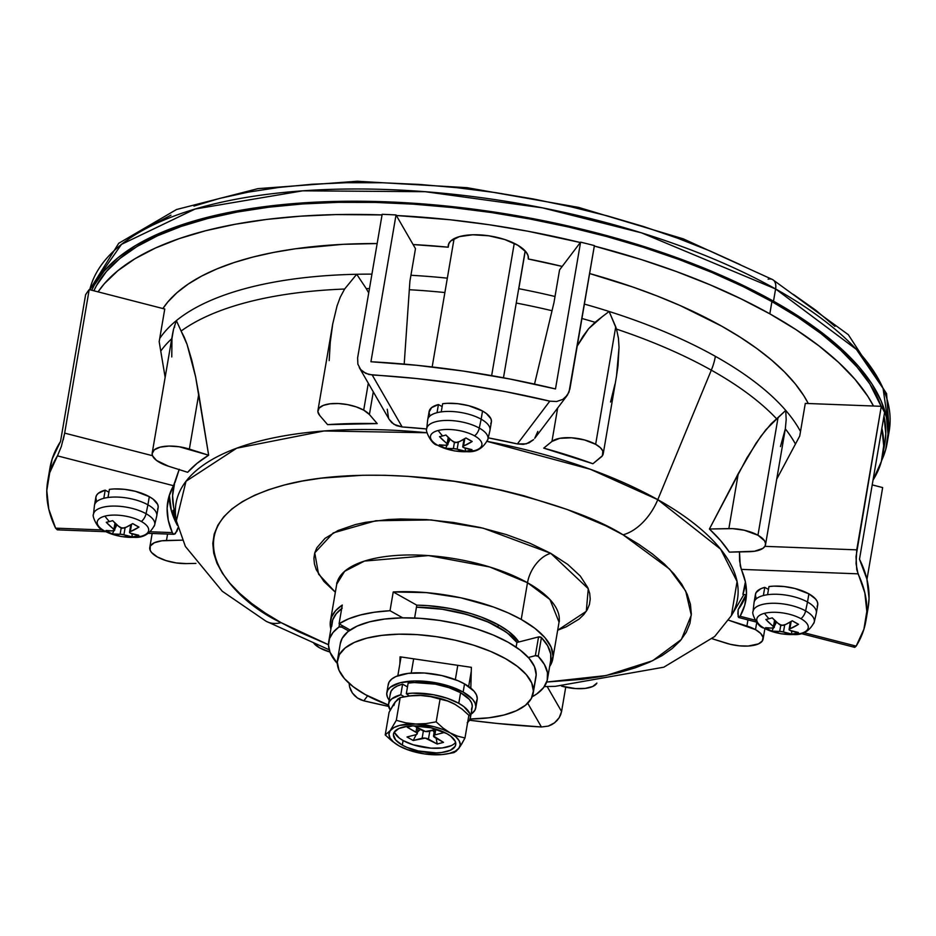 <?xml version="1.0" encoding="UTF-8"?>
<svg xmlns="http://www.w3.org/2000/svg" width="936" height="936" viewBox="0 0 936 936"><rect width="100%" height="100%" fill="white"/><g stroke="black" fill="none" stroke-linecap="round" stroke-linejoin="round"><path stroke-width="1.4" d="M281.116 622.651C225.272 596.981 160.407 518.72 284.649 484.93C342.026 469.638 426.196 473.897 488.381 487.305C551.327 502.07 596.209 517.9 623.025 534.795A45.115 27.518 -60.7 0 0 657.786 499.66L590.312 469.264L487.211 441.406A284.801 113.56 9.7 0 1 657.786 499.66L711.313 370.165A331.321 132.116 9.7 0 1 776.623 418.813L785.737 410.413A333.813 133.111 -170.3 0 0 715.373 356.335A45.115 27.518 119.3 0 1 711.313 370.165A331.321 132.116 -170.3 0 0 616.508 329.109L615.736 326.816L595.647 444.319A27.062 10.787 9.7 0 1 603.229 453.796A27.062 10.787 9.7 0 1 601.146 457.037L592.921 463.741A286.802 114.367 -170.3 0 0 543.722 448.133L551.947 441.429L543.722 448.133L592.921 463.741L602.421 455.703L602.831 450.976L600.257 447.572L595.647 444.319L615.736 326.816L609.125 311.477A333.813 133.111 9.7 0 1 715.373 356.335A333.813 133.111 9.7 0 1 785.737 410.413L778.027 417.737L757.949 535.24A27.062 10.787 9.7 0 1 765.519 544.717A27.062 10.787 9.7 0 1 748.812 551.713L729.355 552.123A286.802 114.367 -170.3 0 0 709.406 529.004L746.846 458.008L760.828 436.351L771.147 423.751L776.623 418.813A331.321 132.116 -170.3 0 0 711.313 370.165L657.786 499.66A284.801 113.56 9.7 0 1 731.367 615.666L737.077 581.502L720.65 549.198L657.786 499.66A45.115 27.518 119.3 0 1 623.025 534.795L638.609 544.19L652.404 553.936L664.256 563.905L674.084 574.025L681.759 584.193L687.223 594.301L690.429 604.258L691.33 613.981L689.937 623.353L686.252 632.303L680.308 640.727L672.165 648.554L661.904 655.715L649.619 662.138L635.439 667.754L619.48 672.504L601.918 676.365L582.917 679.279L546.706 682.04L606.037 675.57L652.72 660.687L681.373 639.463L691.283 615.198L685.702 591.037L669.544 569.076L623.025 534.795L605.791 525.81L567.064 509.453L523.914 495.764L501.205 490.09L454.568 481.338L407.85 476.33L385.012 475.289L362.817 475.254L321.224 478.156L302.211 481.069L284.649 484.93L268.702 489.68L254.522 495.296L242.237 501.719L231.976 508.88L223.833 516.707L217.889 525.143L214.204 534.082L212.8 543.465L213.712 553.176L216.918 563.133L222.382 573.241L230.057 583.409L239.873 593.529L251.737 603.509L265.531 613.244L281.116 622.651A45.115 27.518 119.3 0 1 265.964 621.188A45.115 27.518 -60.7 0 0 281.116 622.651L298.35 631.625L328.489 644.74L281.116 622.651M426.886 432.748L324.055 430.969L236.714 448.192L186.018 481.268L176.354 520.79A284.801 113.56 9.7 0 1 426.886 432.748M755.516 629.647A27.062 10.787 9.7 0 1 763.097 639.112A27.062 10.787 9.7 0 1 725.927 643.102L712.273 638.773L730.279 644.307L739.405 645.84L748.192 646.051L758.488 643.874L762.278 641.02L763.051 637.416L760.711 633.461L755.516 629.647L756.744 622.463L755.516 629.647A27.062 10.787 9.7 0 0 746.905 626.008L728.512 620.17L755.516 629.647M369.416 414.531L373.288 391.856L369.416 414.531L377.231 423.599A286.802 114.367 -170.3 0 0 327.612 424.64L319.784 415.572L327.612 424.64L377.231 423.599L369.416 414.531A27.062 10.787 9.7 0 0 363.706 410.143L368.304 383.222L363.706 410.143L369.416 414.531M618.427 338.188L616.508 329.109L618.427 338.188L619.035 347.396L618.427 338.188M603.229 453.796L616.52 376.038L619.035 347.396L617.994 365.871L616.426 376.576M786.182 419.726L785.737 410.413A333.813 133.111 9.7 0 1 800.502 431.473A333.813 133.111 -170.3 0 0 785.737 410.413L786.182 419.726L785.316 428.887L786.182 419.726M503.474 377.781L525.154 250.918L503.474 377.781M514.262 243.337L491.646 375.64L514.262 243.337M559.447 620.966L559.049 622.183L549.958 599.531L527.495 582.73A27.062 16.509 119.3 0 1 550.777 553.351L588.264 588.709L586.299 611.302L557.68 630.22L566.14 626.886L579.15 619.047L583.853 614.519L587.293 609.652L589.423 604.492L590.218 599.075L589.703 593.471L587.855 587.714L580.261 576.014L567.742 564.408L550.777 553.351A27.062 16.509 -60.7 0 0 527.495 582.73A112.776 44.975 -170.3 0 0 409.325 554.966A112.776 44.975 -170.3 0 0 336.726 584.181L336.749 582.894M390.019 610.717L393.225 591.962A112.776 44.975 9.7 0 1 521.223 619.433L527.495 582.73L521.223 619.433L534.901 628.337L544.998 637.697L551.117 647.139L553.024 656.3L549.643 666.479A112.776 44.975 9.7 0 0 552.778 658.885A112.776 44.975 9.7 0 0 521.223 619.433L508.178 612.904L493.518 607.031L460.828 597.8L426.289 592.605L393.225 591.962L416.801 605.171L393.225 591.962L390.019 610.717L374.388 612.226L360.454 614.964L348.578 618.86L339.078 623.809A112.776 44.975 9.7 0 1 390.019 610.717L402.761 617.854L390.019 610.717M330.455 620.884A112.776 44.975 9.7 0 0 330.876 629.086L330.197 623.797L331.59 616.941L335.661 610.646L342.284 605.054L339.078 623.809L350.134 630.01L339.078 623.809L342.284 605.054A112.776 44.975 9.7 0 0 330.455 620.884L336.726 584.181L344.635 571.311L364.455 561.073L428.536 555.586L489.68 566.97L527.495 582.73A112.776 44.975 -170.3 0 1 559.049 622.183L552.778 658.885M498.935 625.154A81.198 32.374 9.7 0 1 518.801 641.991L508.774 631.578L498.935 625.154L481.361 617.105L471.334 613.7L449.783 608.447L427.6 605.615L416.801 605.171A81.198 32.374 9.7 0 1 498.935 625.154M174.739 327.038L174.4 326.173M89.751 289.727L121.481 244.366L195.133 209.02L302.691 190.827L425.131 191.693L542.342 207.827L641.558 232.877L775.593 288.955A13.537 8.26 -60.7 0 0 772.738 279.653A13.537 8.26 119.3 0 1 775.593 288.955A405.99 161.893 -170.3 0 0 355.481 188.978A405.99 161.893 -170.3 0 0 89.751 289.727L118.72 243.29L176.518 209.524L257.926 188.639L357.26 181.245L467.029 187.68L578.635 207.406L683.245 238.844L772.656 279.607L848.308 334.678L886.591 393.67L889.2 431.005A405.99 161.893 -170.3 0 0 775.593 288.955L773.499 301.193L775.593 288.955L856.452 349.456L883.081 388.417L889.2 431.005L887.866 437.065A405.99 161.893 -170.3 0 0 889.2 431.005L887.106 443.231A405.99 161.893 9.7 0 1 881.642 460.465L885.678 449.654L888.018 433.941L886.497 417.655L881.127 400.959L871.966 384.006L859.084 366.97L842.634 350.005L822.744 333.274L799.636 316.953L773.499 301.193A405.99 161.893 9.7 0 1 887.106 443.231M91.716 290.242A405.99 161.893 9.7 0 1 367.813 201.322A405.99 161.893 9.7 0 1 773.499 301.193L744.611 286.135L713.244 271.931L679.7 258.722L644.284 246.624L607.37 235.767L569.287 226.255L530.408 218.158L491.119 211.583L451.784 206.575L412.788 203.194L374.505 201.451L337.299 201.392L301.544 202.995L267.567 206.259L235.708 211.138L206.271 217.608L179.525 225.576L155.75 234.994L135.158 245.747L117.959 257.751L104.317 270.878L94.349 285.012L91.716 290.242M173.616 507.031L172.598 495.729L174.494 483.736A289.938 115.619 -170.3 0 0 173.581 506.867L176.354 520.79L185.375 546.425L222.265 591.248L266.035 621.223L329.215 649.806M171.744 338.703A331.321 132.116 -170.3 0 0 160.758 351.105A331.321 132.116 9.7 0 1 171.627 338.82M171.768 356.944L171.967 338.504L173.499 329.437L172.575 333.895L152.194 453.071A27.062 10.787 9.7 0 1 189.364 449.093L198.771 394.091L208.658 455.212A286.802 114.367 -170.3 0 0 187.668 472.306L168.386 466.186L187.668 472.306L197.005 463.39L208.658 455.212L189.364 449.093L198.771 394.091L195.601 376.763L208.658 455.212L179.15 446.753L168.901 446.074L160.161 447.151L154.276 449.83L152.135 453.691L152.591 455.89L156.487 460.407L168.386 466.186A27.062 10.787 9.7 0 1 152.194 453.071M191.751 360.067L195.601 376.763L187.06 344.389L191.751 360.067M184.298 337.264L187.06 344.389L181.116 331.051L184.298 337.264M344.612 289.037A331.321 132.116 -170.3 0 0 181.116 331.051L176.366 320.615A333.813 133.111 9.7 0 1 356.71 274.271A333.813 133.111 9.7 0 1 371.931 274.131A333.813 133.111 -170.3 0 0 356.71 274.271L344.612 289.037L340.259 297.192L344.612 289.037L356.71 274.271L361.308 281.174L356.71 274.271A333.813 133.111 -170.3 0 0 176.366 320.615L173.499 329.437L176.366 320.615L181.116 331.051A331.321 132.116 9.7 0 1 344.612 289.037M337.054 305.885L340.259 297.192L337.054 305.885L332.725 323.938L337.054 305.885M329.191 360.582L330.268 342.202L332.725 323.938L317.924 410.495A27.062 10.787 9.7 0 1 335.345 403.474A27.062 10.787 9.7 0 1 363.706 410.143L356.288 406.903L347.502 404.609L338.376 403.533L329.975 403.814L323.294 405.405L319.094 408.119L317.877 411.653L319.784 415.572A27.062 10.787 9.7 0 1 317.924 410.495M368.714 292.945L366.245 288.58A331.321 132.116 9.7 0 1 369.463 288.58A331.321 132.116 -170.3 0 0 366.245 288.58L368.714 292.933M444.881 292.547A331.321 132.116 -170.3 0 0 409.325 289.727A331.321 132.116 9.7 0 1 444.401 292.5M595.062 322.3A331.321 132.116 -170.3 0 0 581.935 318.486A331.321 132.116 9.7 0 1 595.062 322.3L588.604 328.723L602.257 316.684L595.062 322.3M552.029 310.729A331.321 132.116 -170.3 0 0 516.496 303.089A331.321 132.116 9.7 0 1 552.029 310.729M583.128 336.094L588.604 328.723L577.22 346.051L583.128 336.094M614.975 384.111L610.541 402.035M765.519 544.717L785.327 428.852A331.321 132.116 9.7 0 1 795.448 444.05A331.321 132.116 -170.3 0 0 785.316 428.887L780.472 446.554M742.88 594.337A289.938 115.619 -170.3 0 0 745.395 581.958L742.88 594.337L746.144 594.816L742.88 594.337M410.927 275.278A333.813 133.111 9.7 0 1 447.338 278.167A333.813 133.111 -170.3 0 0 410.927 275.278M159.717 338.504A333.813 133.111 9.7 0 1 176.366 320.615A333.813 133.111 -170.3 0 0 159.717 338.504M518.813 288.697A333.813 133.111 9.7 0 1 555.013 296.49A333.813 133.111 -170.3 0 0 518.813 288.697L525.248 251.035L518.813 288.697M584.392 304.095A333.813 133.111 9.7 0 1 609.125 311.477L602.257 316.684L609.125 311.477L616.508 329.109A331.321 132.116 9.7 0 1 711.313 370.165A45.115 27.518 -60.7 0 0 715.373 356.335A333.813 133.111 -170.3 0 0 609.125 311.477A333.813 133.111 -170.3 0 0 584.392 304.095M768.128 279.185A13.537 8.26 119.3 0 1 772.738 279.653M834.959 326.36L815.736 310.202L793.389 294.419M740.212 264.631L709.886 250.895L677.453 238.13L643.219 226.43L607.534 215.935L570.726 206.739L533.146 198.923L495.156 192.559L457.131 187.715L419.433 184.439L382.426 182.766L346.472 182.707L311.91 184.263L279.068 187.411L248.262 192.126L219.808 198.374L193.963 206.084M170.972 215.186L151.07 225.588M414.613 618.017L416.801 605.171L414.613 618.017M335.345 592.219L318.544 574.107L314.753 552.848L333.286 532.9L375.827 520.744L431.063 519.925L483.198 528.185L550.777 553.351L530.022 543.278L506.271 534.561L480.437 527.541L453.515 522.487L426.535 519.597L400.538 518.977L388.218 519.527L365.543 522.335L355.399 524.558L338.001 530.548L324.979 538.387L316.848 547.782L314.718 552.942L313.911 558.359L314.438 563.963L316.286 569.72L323.879 581.431L335.345 592.219M174.318 510.553L173.335 510.401M738.27 473.593L728.863 528.594L709.406 529.004L738.27 473.593L728.863 528.594A27.062 10.787 9.7 0 1 757.949 535.24L778.027 417.737L765.882 429.753L755.995 443.301L738.27 473.593M729.355 552.123L754.545 551.245L762.887 548.367L765.016 546.144L765.566 543.559L764.513 540.762L757.949 535.24L744.331 530.244L732.619 528.641L709.406 529.004L720.556 540.54L729.355 552.123M557.657 408.037L551.947 441.429A27.062 10.787 9.7 0 1 595.647 444.319L584.579 439.967L571.603 437.791L559.798 438.317L551.947 441.429L557.657 408.037M366.245 288.58L361.308 281.174L366.245 288.58M186.428 563.601L195.928 563.402L186.428 563.601A27.062 10.787 9.7 0 1 149.772 547.478A27.062 10.787 9.7 0 1 166.479 540.481L167.567 534.058L166.479 540.481L182.426 540.142L161.823 540.797L154.37 542.716L150.275 546.051L150.169 550.298L151.644 552.568L157.342 556.943L165.964 560.582L176.167 562.922L186.428 563.601M313.934 643.488L319.644 647.864L329.928 652.006A27.062 10.787 9.7 0 1 314.636 644.237M596.887 683.081A27.062 10.787 9.7 0 1 561.53 686.1L575.628 688.58L585.316 688.381L592.769 686.462L596.864 683.128M747.946 619.901L746.905 626.008L747.946 619.901M498.01 626.956L498.373 624.85L498.01 626.956L507.757 633.298L516.918 642.482A80.297 32.023 -170.3 0 0 416.461 607.183A80.297 32.023 9.7 0 1 498.01 626.956A80.297 32.023 9.7 0 1 516.918 642.482L516.11 647.15L516.918 642.482L538.551 636.925L535.345 655.68A1.802 0.714 9.7 0 1 538.223 656.312A110.974 44.249 9.7 0 1 547.513 678.974A110.974 44.249 9.7 0 1 532.163 696.758L536.831 693.904L543.605 687.586L547.197 680.449L547.478 672.692L544.46 664.572L538.223 656.312L541.429 637.556L538.223 656.312L535.345 655.68L538.551 636.925L516.918 642.482L512.238 637.123L505.826 631.87L488.475 622.194L466.537 614.39L442.166 609.231L457.622 612.132L472.458 616.157L486.1 621.165L498.01 626.956M416.461 607.183L442.166 609.231L416.461 607.183M468.667 686.486L471.264 671.287L468.667 686.486M457.786 665.32L455.341 679.641L457.786 665.32M411.232 673.054L413.665 658.827L411.232 673.054M771.907 301.603A403.732 160.992 -170.3 0 0 368.375 202.281A403.732 160.992 -170.3 0 0 93.881 290.792L96.537 285.515L106.435 271.463L120.007 258.406L137.112 246.46L157.587 235.767L181.233 226.407L207.827 218.474L237.1 212.051L268.784 207.195L302.574 203.954L338.13 202.351L375.125 202.422L413.197 204.142L451.971 207.511L491.096 212.495L530.162 219.036L568.831 227.074L606.692 236.539L643.418 247.338L678.623 259.366L711.992 272.505L743.184 286.627L771.907 301.603L769.825 313.829L771.907 301.603L797.893 317.281L820.884 333.508L840.657 350.146L857.025 367.006L869.825 383.947L881.115 406.306A403.732 160.992 -170.3 0 0 771.907 301.603M98.058 291.868A403.732 160.992 9.7 0 1 382.052 214.917L336.047 214.59L300.479 216.181L266.701 219.422L235.018 224.289L205.733 230.712L179.15 238.645L155.505 248.005L135.03 258.699L117.924 270.633L104.352 283.69L98.058 291.868M396.361 215.514A403.732 160.992 9.7 0 1 580.308 242.518L528.079 231.262L489.001 224.722L449.888 219.738L396.361 215.514M594.313 246.039A403.732 160.992 9.7 0 1 769.825 313.829A403.732 160.992 9.7 0 1 873.487 406.013L867.73 396.185L854.931 379.244L838.562 362.372L818.789 345.747L795.799 329.507L769.825 313.829L741.09 298.865L709.897 284.743L676.529 271.604L641.324 259.576L594.313 246.039M883.549 448.917A403.732 160.992 -170.3 0 0 884.883 442.857A403.732 160.992 -170.3 0 0 883.97 416.04L885.784 433.614L884.859 443.044M881.887 428.267A403.732 160.992 9.7 0 1 882.8 455.095A403.732 160.992 9.7 0 1 873.031 480.086L881.361 461.471L883.701 445.84L881.887 428.267M808.283 403.521L803.813 395.706L795.202 383.795L784.45 371.908L771.627 360.114L756.838 348.52L740.165 337.182L721.738 326.184L680.121 305.534L657.224 296.022L633.134 287.13L589.61 273.546A335.626 133.825 9.7 0 1 808.283 403.521M562.197 266.421L528.302 259.003L528.056 255.633L526.149 252.112L517.795 245.232L504.586 239.476L488.721 235.79L472.774 234.784L459.377 236.621L450.719 240.997L448.66 243.933L448.239 247.198L413.104 244.553A335.626 133.825 9.7 0 1 448.239 247.198L448.882 243.442L448.239 247.198A40.599 16.193 9.7 0 1 448.274 245.267A40.599 16.193 9.7 0 1 491.026 236.153A40.599 16.193 9.7 0 1 528.313 258.956A335.626 133.825 9.7 0 1 562.197 266.421M377.161 243.547L342.763 244.343L295.179 248.812L273.277 252.486L252.825 257.084L233.977 262.583L216.848 268.936L201.579 276.108L188.253 284.041L176.974 292.687L167.813 301.989L162.899 308.541A335.626 133.825 9.7 0 1 377.161 243.547M547.513 678.974L550.719 660.208A110.974 44.249 -170.3 0 0 541.429 637.556A1.802 0.714 -170.3 0 0 538.551 636.925L541.429 637.556L547.665 645.817L550.684 653.936L550.707 660.313M342.166 625.54L341.886 627.167L348.742 631.016L341.886 627.167L342.166 625.54M338.996 626.956A1.802 0.714 9.7 0 1 341.886 627.167L338.996 626.956L339.499 624.043L338.996 626.956A110.974 44.249 9.7 0 0 328.747 641.581A110.974 44.249 9.7 0 0 337.311 663.448L330.01 652.24L328.501 645.243L329.519 638.598L333.052 632.455L338.996 626.956M341.675 608.587A110.974 44.249 -170.3 0 0 331.952 622.814L328.747 641.581M528.337 657.481L535.345 655.68L528.337 657.481M331.707 626.488L332.725 619.843L336.258 613.7L342.202 608.201M389.165 419.375L393.939 424.347L402.164 426.956A293.214 116.918 9.7 0 1 426.676 428.98L402.164 426.956L372.2 374.985A415.011 165.485 9.7 0 1 549.795 401.158L556.639 401.521L562.84 399.38L565.402 397.461L568.983 392.242L594.395 245.595L569.86 389.13L567.473 395.05L534.713 438.329L537.826 431.414M488.241 437.849A293.214 116.918 9.7 0 1 517.386 443.933L526.289 443.851L533.578 439.651L529.004 442.88L523.388 444.366L517.386 443.933L488.241 437.849M387.247 409.231L388.592 418.275M359.26 367.532L389.189 419.433L391.751 422.651L396.454 425.658L402.164 426.956L372.2 374.985L365.73 373.382L360.711 369.591L357.868 364.151L357.622 357.856L382.157 214.309A415.011 165.485 -170.3 0 1 396.033 214.952L415.479 248.672L409.898 281.291L404.2 364.104L409.898 281.291L415.479 248.672L396.033 214.952L370.937 361.752L416.859 365.297L463.332 371.065L509.734 378.986L555.493 388.943L580.589 242.143A415.011 165.485 -170.3 0 1 594.395 245.595A415.011 165.485 -170.3 0 0 580.589 242.143L555.493 388.943A415.011 165.485 -170.3 0 0 370.937 361.752L396.033 214.952A415.011 165.485 -170.3 0 0 382.157 214.309L357.622 357.856L357.868 364.151L360.711 369.591L362.981 371.732L368.831 374.482L416.403 378.53L461.097 384.111L505.732 391.693L549.795 401.158L517.386 443.933L549.795 401.158L556.639 401.521L562.84 399.38L567.473 395.05M553.983 302.527L534.526 384.111L553.983 302.527L559.564 269.907L553.983 302.527M580.589 242.143L559.564 269.907L580.589 242.143M738.949 617.526L740.095 616.274L755.024 620.112L740.095 616.274L744.74 605.253L746.483 593.681L745.337 581.677L740.271 565.859L739.475 551.912L739.592 560.851L741.3 569.38A293.214 116.918 9.7 0 1 745.828 600.397A293.214 116.918 9.7 0 1 740.095 616.274L738.949 617.526L738.153 616.719L738.165 609.558A293.214 116.918 -170.3 0 0 746.483 593.787L738.165 609.558L745.196 597.32L738.165 609.558L737.86 613.957L738.949 617.526L738.153 616.719M884.59 412.448A415.011 165.485 -170.3 0 0 881.279 406.318L856.744 549.853L856.042 563.624L858.019 573.838A415.011 165.485 9.7 0 1 865.894 620.919A415.011 165.485 9.7 0 1 856.159 646.121L854.767 647.361L856.159 646.121L803.743 632.642L856.159 646.121L863.905 629.226L866.818 611.407L864.841 592.874L856.756 569.65L856.007 556.674L881.279 406.318L805.299 403.404L799.73 436.036L776.728 479.138L799.73 436.036L805.299 403.404L881.279 406.318A415.011 165.485 -170.3 0 1 884.59 412.448L859.494 559.248L884.59 412.448M865.894 620.919L868.117 607.862A415.011 165.485 -170.3 0 0 859.494 559.248L866.9 579.068L869.053 598.361L868.082 608.131M882.66 487.574L866.97 579.361L882.66 487.574L872.212 484.883L882.66 487.574M854.264 646.963L853.924 645.91M764.899 546.343L856.744 549.853L764.899 546.343M741.3 569.38L858.019 573.838L741.3 569.38M800.853 633.496L854.767 647.361M174.061 534.316L176.939 531.285L178.355 527.062L175.289 533.777L173.663 534.222L172.318 532.607A293.214 116.918 9.7 0 1 167.778 501.591A293.214 116.918 9.7 0 1 173.523 485.702L179.232 469.299M169.357 495.144A293.214 116.918 -170.3 0 0 177.372 525.307L171.417 510.927L169.357 495.249M49.163 474.599L52.159 459.014L60.512 441.511L85.609 294.711A415.011 165.485 -170.3 0 1 89.201 289.587L164.759 309.02L159.179 341.64L165.145 377.313L159.179 341.64L164.759 309.02L89.201 289.587L64.666 433.122L152.521 455.715L64.666 433.122L89.201 289.587A415.011 165.485 -170.3 0 0 85.609 294.711L60.512 441.511A415.011 165.485 -170.3 0 0 49.959 468.012L47.724 481.069A415.011 165.485 9.7 0 1 57.459 455.867L61.32 446.53L64.666 433.122L63.238 439.873M59.214 528.793L57.283 529.835L55.598 528.15A415.011 165.485 9.7 0 1 47.724 481.069M105.955 531.707L57.459 529.858L55.598 528.15L102.784 529.952L55.598 528.15L48.777 509.114L46.8 490.569L49.702 472.75L57.459 455.867L173.523 485.702L168.878 496.735L167.123 508.306L168.281 520.299L172.318 532.607L150.52 531.777L172.318 532.607L173.663 534.222M174.681 519.854L172.949 510.342L174.681 519.854M174.985 482.566L179.162 469.603M57.459 455.867L173.523 485.702M349.128 683.514L349.584 686.825L349.128 683.514M350.696 690.054L349.584 686.825L352.404 693.049L350.696 690.054M354.685 695.74L352.404 693.049L357.4 697.975L354.685 695.74M360.5 699.695L357.4 697.975L363.823 700.818L360.5 699.695M541.418 726.991A415.011 165.485 9.7 0 1 469.498 720.229L497.215 723.458L541.418 726.991L548.309 726.102L541.418 726.991L527.717 703.228L541.418 726.991M388.627 706.399A415.011 165.485 9.7 0 1 363.823 700.818L367.591 695.846L363.823 700.818L388.627 706.399M551.573 724.733L548.309 726.102L554.533 722.826L551.573 724.733M557.119 720.439L554.533 722.826L559.19 717.701L557.119 720.439M560.699 714.671L559.19 717.701L561.577 711.5L560.699 714.671M565.73 687.164L561.577 711.5L565.73 687.164M547.174 686.544L561.577 711.5L547.174 686.544M490.792 423.751L491.458 421.364L490.92 418.79L486.381 413.536L482.543 411.033L481.151 419.188A31.578 12.589 9.7 0 1 489.984 430.244L491.388 422.089A31.578 12.589 -170.3 0 0 482.543 411.033L468.643 405.686L457.868 403.709L447.373 403.311L442.634 403.72L441.242 411.887A31.578 12.589 9.7 0 1 481.151 419.188L482.543 411.033A31.578 12.589 -170.3 0 0 442.634 403.72L441.242 411.887A31.578 12.589 -170.3 0 0 437.03 412.694A31.578 12.589 -170.3 0 0 427.693 419.878L426.699 428.77A31.063 12.39 9.7 0 1 446.413 420.44A31.063 12.39 9.7 0 1 479.29 428.08A31.063 12.39 -170.3 0 0 448.321 420.44A31.063 12.39 -170.3 0 0 427.144 427.19M437.077 444.916A9.021 5.499 -60.7 0 0 437.44 445.162A9.021 5.499 -60.7 0 0 437.779 445.325A26.068 10.39 9.7 0 1 438.165 430.501A26.068 10.39 9.7 0 1 474.587 435.872A9.021 5.499 -60.7 0 0 479.29 428.08L481.151 419.188A31.578 12.589 -170.3 0 0 441.242 411.887A31.578 12.589 9.7 0 0 437.03 412.694L438.434 404.539L437.03 412.694A31.578 12.589 9.7 0 0 427.74 419.597L429.133 411.442A31.578 12.589 -170.3 0 1 438.434 404.539L431.566 407.651L429.062 412.168L429.601 414.73M447.127 445.126L447.899 444.6L447.127 445.126A58.465 35.673 -60.7 0 1 439.312 444.811A58.126 45.958 -66.8 0 0 445.548 448.309L447.174 445.115L445.548 448.309A58.465 35.673 -60.7 0 0 453.363 448.613L457.142 449.175A58.465 40.037 -104.4 0 0 465.613 451.269L465.063 448.098L465.613 451.269A58.126 42.073 85.3 0 0 468.819 450.614A58.126 42.073 85.3 0 0 471.978 449.631A58.465 40.037 -104.4 0 1 463.507 447.537L471.978 449.631A58.126 42.073 85.3 0 1 468.819 450.614A58.64 40.154 75.6 0 0 474.201 450.696A26.068 10.39 -170.3 0 0 474.587 435.872A26.068 10.39 -170.3 0 0 438.165 430.501A58.64 40.154 75.6 0 0 442.623 435.942A58.64 40.154 -104.4 0 1 438.165 430.501A26.068 10.39 -170.3 0 0 437.779 445.325A26.068 10.39 -170.3 0 0 442.272 447.455L454.533 450.941L467.029 451.69A26.068 10.39 -170.3 0 0 474.201 450.696A58.64 40.154 -104.4 0 1 468.819 450.614A58.126 42.073 85.3 0 1 465.613 451.269L455.235 448.707L445.548 448.309L442.354 446.718L439.312 444.811L445.103 445.255L447.899 444.6L439.522 436.644A58.126 21.388 -36.2 0 0 442.623 435.942A58.126 21.388 -36.2 0 0 445.887 435.018L451.55 440.4L455.387 442.67L459.471 441.57L465.952 437.966L472.189 441.464L462.946 446.355L462.922 447.197M489.937 430.525A31.578 12.589 -170.3 0 0 481.151 419.188L479.29 428.08A31.063 12.39 9.7 0 1 487.925 439.23L489.937 430.525M487.328 440.716A31.063 12.39 -170.3 0 0 479.29 428.08A9.021 5.499 119.3 0 1 474.587 435.872A26.068 10.39 9.7 0 1 474.201 450.696A26.068 10.39 9.7 0 1 468.643 451.585A26.068 10.39 9.7 0 1 444.354 448.25A26.068 10.39 9.7 0 1 437.779 445.325A9.021 5.499 119.3 0 1 437.44 445.162C431.379 444.752 424.909 429.987 426.699 428.77M447.162 443.582L448.215 437.404L447.186 443.605A58.465 40.037 75.6 0 1 439.522 436.644A58.126 21.388 -36.2 0 0 442.623 435.942A58.126 21.388 -36.2 0 0 445.887 435.018A58.465 40.037 75.6 0 0 453.527 441.944L457.306 442.506A58.465 35.673 -60.7 0 0 465.952 437.966A58.126 25.272 51.1 0 0 472.189 441.464A58.465 35.673 119.3 0 1 463.554 446.004L464.794 438.691L463.554 446.004L462.723 446.776L463.554 446.004M450.181 439.23L448.145 443.208L450.181 439.23M453.363 448.613L454.416 442.424L453.363 448.613M463.554 439.429L463.765 440.645L463.554 439.429M457.142 449.175L458.359 442.073L457.142 449.175M463.507 447.537L462.723 446.776M442.143 406.61L438.434 404.539L442.143 406.61M157.552 509.371L158.219 506.984L157.681 504.422L153.141 499.157L149.304 496.665L147.911 504.82A31.578 12.589 9.7 0 1 156.757 515.865L158.149 507.71A31.578 12.589 -170.3 0 0 149.304 496.665L135.404 491.318L124.628 489.341L114.133 488.943L109.395 489.352L108.003 497.507A31.578 12.589 9.7 0 1 147.911 504.82L149.304 496.665A31.578 12.589 -170.3 0 0 109.395 489.352L108.003 497.507A31.578 12.589 -170.3 0 0 103.802 498.315A31.578 12.589 -170.3 0 0 94.454 505.51L93.46 514.39A31.063 12.39 9.7 0 1 113.174 506.072A31.063 12.39 9.7 0 1 146.051 513.712A31.063 12.39 -170.3 0 0 115.081 506.072A31.063 12.39 -170.3 0 0 93.904 512.811M103.837 530.548A9.021 5.499 -60.7 0 0 104.2 530.782A9.021 5.499 -60.7 0 0 104.539 530.958A26.068 10.39 9.7 0 1 104.926 516.134A26.068 10.39 9.7 0 1 141.348 521.492A9.021 5.499 -60.7 0 0 146.051 513.712L147.911 504.82A31.578 12.589 -170.3 0 0 108.003 497.507A31.578 12.589 9.7 0 0 103.802 498.315L105.195 490.16L103.802 498.315A31.578 12.589 9.7 0 0 94.501 505.229L95.893 497.075A31.578 12.589 -170.3 0 1 105.195 490.16L98.327 493.284L96.49 495.401L95.823 497.788L96.361 500.362M115.772 523.786L114.66 530.267L113.888 530.747A58.465 35.673 -60.7 0 1 106.072 530.443A58.126 45.958 -66.8 0 0 112.308 533.941L113.935 530.747L112.308 533.941A58.465 35.673 -60.7 0 0 120.124 534.245L123.903 534.807A58.465 40.037 -104.4 0 0 132.374 536.89L131.824 533.731L132.374 536.89A58.126 42.073 85.3 0 0 135.58 536.246A58.126 42.073 85.3 0 0 138.739 535.252A58.465 40.037 -104.4 0 1 130.268 533.169L138.739 535.252A58.126 42.073 85.3 0 1 135.58 536.246A58.64 40.154 75.6 0 0 140.962 536.316A26.068 10.39 -170.3 0 0 141.348 521.492A26.068 10.39 -170.3 0 0 104.926 516.134A58.64 40.154 75.6 0 0 109.395 521.574A58.64 40.154 -104.4 0 1 104.926 516.134A26.068 10.39 -170.3 0 0 104.539 530.958A26.068 10.39 -170.3 0 0 109.032 533.087L121.294 536.562L133.789 537.322A26.068 10.39 -170.3 0 0 140.962 536.316A58.64 40.154 -104.4 0 1 135.58 536.246A58.126 42.073 85.3 0 1 132.374 536.89L121.996 534.327L112.308 533.941L109.114 532.35L106.072 530.443L111.864 530.887L114.66 530.221L106.283 522.276A58.126 21.388 -36.2 0 0 109.395 521.574A58.126 21.388 -36.2 0 0 112.648 520.638L118.31 526.032L122.148 528.302L126.231 527.19L132.713 523.598L138.949 527.085L129.706 531.987L129.683 532.818M156.698 516.145A31.578 12.589 -170.3 0 0 147.911 504.82L146.051 513.712A31.063 12.39 9.7 0 1 154.686 524.862L156.698 516.145M154.089 526.348A31.063 12.39 -170.3 0 0 146.051 513.712A9.021 5.499 119.3 0 1 141.348 521.492A26.068 10.39 9.7 0 1 140.962 536.316A26.068 10.39 9.7 0 1 135.404 537.217A26.068 10.39 9.7 0 1 111.127 533.883A26.068 10.39 9.7 0 1 104.539 530.958A9.021 5.499 119.3 0 1 104.2 530.782C98.14 530.384 91.669 515.619 93.46 514.39M113.946 529.226L114.976 523.037L113.923 529.214A58.465 40.037 75.6 0 1 106.283 522.276A58.126 21.388 -36.2 0 0 109.395 521.574A58.126 21.388 -36.2 0 0 112.648 520.638A58.465 40.037 75.6 0 0 120.288 527.576L124.078 528.138A58.465 35.673 -60.7 0 0 132.713 523.598A58.126 25.272 51.1 0 0 138.949 527.085A58.465 35.673 119.3 0 1 130.315 531.625L131.555 524.324L130.315 531.625L129.484 532.409L130.315 531.625M116.941 524.85L114.906 528.84L116.941 524.85M120.124 534.245L121.177 528.044L120.124 534.245M130.315 525.061L130.525 526.278L130.315 525.061M123.903 534.807L125.12 527.693L123.903 534.807M130.268 533.169L129.484 532.409M114.66 530.221L113.888 530.747M108.904 492.242L105.195 490.16L108.904 492.242M817.128 606.575L817.795 604.188L817.257 601.614L815.548 598.981L808.891 593.857L807.499 602.012A31.578 12.589 9.7 0 1 816.332 613.068L817.725 604.913A31.578 12.589 -170.3 0 0 808.891 593.857L794.992 588.51L784.204 586.544L773.709 586.135L768.971 586.556L767.578 594.711A31.578 12.589 9.7 0 1 807.499 602.012L808.891 593.857A31.578 12.589 -170.3 0 0 768.971 586.556L767.578 594.711A31.578 12.589 -170.3 0 0 763.378 595.518A31.578 12.589 -170.3 0 0 754.042 602.702L753.035 611.594A31.063 12.39 9.7 0 1 772.75 603.264A31.063 12.39 9.7 0 1 805.627 610.904A31.063 12.39 -170.3 0 0 774.657 603.264A31.063 12.39 -170.3 0 0 753.48 610.015M763.413 627.74A9.021 5.499 -60.7 0 0 763.776 627.986A9.021 5.499 -60.7 0 0 764.127 628.15A26.068 10.39 9.7 0 1 764.501 613.326A26.068 10.39 9.7 0 1 800.923 618.696A9.021 5.499 -60.7 0 0 805.627 610.904L807.499 602.012A31.578 12.589 -170.3 0 0 767.578 594.711A31.578 12.589 9.7 0 0 763.378 595.518L764.77 587.363L763.378 595.518A31.578 12.589 9.7 0 0 754.077 602.421L755.469 594.266A31.578 12.589 -170.3 0 1 764.77 587.363L760.839 588.709L756.066 592.605L755.399 594.992L755.937 597.554M773.464 627.951L771.884 631.133A58.126 45.958 -66.8 0 1 765.648 627.635A58.465 35.673 -60.7 0 0 773.464 627.951L771.884 631.133A58.465 35.673 -60.7 0 0 779.7 631.437L783.479 631.999A58.465 40.037 -104.4 0 0 791.95 634.093L791.4 630.923L791.95 634.093A58.126 42.073 85.3 0 0 795.167 633.438A58.126 42.073 85.3 0 0 798.314 632.455A58.465 40.037 -104.4 0 1 789.844 630.361L798.314 632.455A58.126 42.073 85.3 0 1 795.167 633.438A58.64 40.154 75.6 0 0 800.549 633.52A26.068 10.39 -170.3 0 0 800.923 618.696A26.068 10.39 -170.3 0 0 764.501 613.326A58.64 40.154 75.6 0 0 768.971 618.766A58.64 40.154 -104.4 0 1 764.501 613.326A26.068 10.39 -170.3 0 0 764.127 628.15A26.068 10.39 -170.3 0 0 768.608 630.279L780.87 633.766L793.377 634.514A26.068 10.39 -170.3 0 0 800.549 633.52A58.64 40.154 -104.4 0 1 795.167 633.438A58.126 42.073 85.3 0 1 791.95 634.093L781.583 631.531L771.884 631.133L768.69 629.542L765.648 627.635L771.439 628.079L774.247 627.424L765.859 619.48A58.126 21.388 -36.2 0 0 768.971 618.766A58.126 21.388 -36.2 0 0 772.235 617.842L777.898 623.224L781.735 625.494L785.807 624.394L792.289 620.79L798.525 624.289L789.282 629.179L789.259 630.022M816.274 613.349A31.578 12.589 -170.3 0 0 807.499 602.012L805.627 610.904A31.063 12.39 9.7 0 1 814.261 622.054L816.274 613.349M813.665 623.54A31.063 12.39 -170.3 0 0 805.627 610.904A9.021 5.499 119.3 0 1 800.923 618.696A26.068 10.39 9.7 0 1 800.549 633.52A26.068 10.39 9.7 0 1 794.992 634.409A26.068 10.39 9.7 0 1 770.702 631.075A26.068 10.39 9.7 0 1 764.127 628.15A9.021 5.499 119.3 0 1 763.776 627.986C757.727 627.576 751.257 612.823 753.035 611.594M773.522 626.43L774.563 620.229L773.499 626.406A58.465 40.037 75.6 0 1 765.859 619.48A58.126 21.388 -36.2 0 0 768.971 618.766A58.126 21.388 -36.2 0 0 772.235 617.842A58.465 40.037 75.6 0 0 779.875 624.768L783.654 625.33A58.465 35.673 -60.7 0 0 792.289 620.79A58.126 25.272 51.1 0 0 798.525 624.289A58.465 35.673 119.3 0 1 789.89 628.828L791.142 621.516L789.89 628.828L789.06 629.6L789.89 628.828M776.517 622.054L774.481 626.032L776.517 622.054M779.7 631.437L780.753 625.248L779.7 631.437M789.902 622.253L790.113 623.47L789.902 622.253M783.479 631.999L784.696 624.897L783.479 631.999M789.844 630.361L789.06 629.6M768.479 589.434L764.77 587.363L768.479 589.434M394.723 732.783L399.262 738.048L403.1 740.54L402.316 745.115A31.578 12.589 9.7 0 1 393.483 734.058A31.578 12.589 9.7 0 1 413.806 725.88A31.578 12.589 9.7 0 1 446.893 733.648L450.731 736.152L455.27 741.417L455.797 743.98L455.142 746.366L450.368 750.262L441.663 752.497L436.246 752.872L418.205 750.941L407.008 747.384L402.316 745.115L395.659 739.99L393.412 734.783L394.068 732.397L398.853 728.5L407.546 726.266L412.975 725.891L431.016 727.822L446.893 733.648A31.578 12.589 9.7 0 1 455.727 744.705A31.578 12.589 9.7 0 1 435.404 752.883A31.578 12.589 9.7 0 1 402.316 745.115L403.1 740.54A31.578 12.589 -170.3 0 0 433.438 748.273A31.578 12.589 -170.3 0 0 455.586 742.33M476.307 702.058L477.255 698.642L476.494 694.98L474.049 691.201L464.537 683.9A45.115 17.983 -170.3 0 0 417.269 672.797A45.115 17.983 -170.3 0 0 388.229 684.473L386.837 692.64A45.115 17.983 9.7 0 1 415.876 680.952A45.115 17.983 9.7 0 1 463.144 692.055L464.537 683.9L457.844 680.647L441.839 675.57L424.453 673.007L408.318 673.347L395.893 676.541L391.693 679.068L389.072 682.098L388.124 685.515M475.769 707.838A45.115 17.983 9.7 0 1 471.019 714.18L474.915 710.213L475.862 706.797L475.102 703.135L472.645 699.356L463.144 692.055A45.115 17.983 9.7 0 1 475.769 707.838L477.161 699.683A45.115 17.983 -170.3 0 0 464.537 683.9L463.144 692.055L448.789 685.994L431.765 682.098L414.671 680.963L400.117 682.765L390.3 687.223L387.68 690.253L386.732 693.67L387.492 697.332L389.2 700.187A45.115 17.983 9.7 0 1 386.837 692.64M470.399 717.83L472.2 707.23A41.5 16.544 -170.3 0 0 460.594 692.71L449.011 687.667L435.298 684.134L414.355 682.555L408.131 683.105L406.318 693.705A41.5 16.544 9.7 0 1 458.78 703.31L460.594 692.71A41.5 16.544 -170.3 0 0 408.131 683.105L406.318 693.705L409.336 695.939L406.318 693.705L412.542 693.155L433.485 694.734L447.197 698.268L458.78 703.31A41.5 16.544 9.7 0 1 470.399 717.83A41.5 16.544 9.7 0 1 467.637 722.428M471.428 709.418L472.294 706.282L471.592 702.901L469.345 699.426L460.594 692.71L458.78 703.31L463.811 706.586L469.778 713.513L470.492 716.882L469.615 720.018L467.204 722.803M394.407 731.87A31.578 12.589 -170.3 0 0 403.1 740.54L413.15 744.787L431.157 748.168L442.447 747.922L451.14 745.688M437.17 744.015L425.307 738.13L413.221 740.493L406.985 736.995L415.9 734.702L416.883 734.257L416.918 732.865L407.23 727.249L412.46 725.903L407.23 727.249L415.97 732.139A4.516 1.802 9.7 0 1 417.234 733.719A4.516 1.802 9.7 0 1 415.9 734.702L406.985 736.995L413.221 740.493L416.216 734.608L413.221 740.493L422.136 738.2A4.516 1.802 9.7 0 1 428.442 739.124L437.17 744.015L436.176 738.258L437.17 744.015L443.535 742.377L437.17 744.015M414.086 725.88L425.47 731.496L436.691 729.366L428.641 731.425A4.516 1.802 9.7 0 1 422.335 730.501L414.086 725.88M439.932 730.478L443.793 732.631L434.877 734.924L433.532 736.012L443.535 742.377L434.807 737.486A4.516 1.802 9.7 0 1 433.543 735.907A4.516 1.802 9.7 0 1 434.877 734.924L443.793 732.631L439.932 730.478M416.777 727.389L415.97 732.139L416.777 727.389M390.3 694.196L391.166 691.049L393.576 688.264L397.449 685.936L402.609 684.157L407.488 686.895L402.609 684.157A41.5 16.544 -170.3 0 0 390.394 693.237L388.58 703.849A41.5 16.544 9.7 0 1 400.795 694.769L402.609 684.157L400.795 694.769L404.364 696.758L400.795 694.769L391.774 698.864L389.353 701.661L388.487 704.796L390.23 710.061A41.5 16.544 9.7 0 1 388.58 703.849M407.043 696.314A36.083 14.391 -170.3 0 0 407.031 696.314A36.083 14.391 9.7 0 1 409.336 695.939L420.615 695.46L429.858 696.325L447.63 700.9L455.575 704.644M393.834 705.58L395.144 702.012L398.795 699.028M415.514 695.471L420.615 695.46A36.083 14.391 -170.3 0 0 409.336 695.939A36.083 14.391 -170.3 0 0 407.909 696.15L415.514 695.471M454.709 704.153L462.08 709.137L468.866 715.279L464.981 737.989L457.47 736.117L450.076 732.841L442.904 727.951L436.176 721.855L425.962 723.598L415.736 724.008A36.083 14.391 9.7 0 1 450.076 732.841A36.083 14.391 9.7 0 1 458.944 748.215A36.083 14.391 9.7 0 1 446.18 754.065L453.913 752.602L456.288 751.117L460.383 746.156L464.981 737.989L457.47 736.117L450.076 732.841L442.904 727.951L436.176 721.855L440.06 699.133L430.56 696.63L420.615 695.46L430.56 696.63L447.513 700.982L454.954 704.293A36.083 14.391 -170.3 0 0 454.709 704.153A36.083 14.391 -170.3 0 0 420.615 695.46L410.401 695.857L400.187 697.612L396.302 720.334L400.187 697.612L395.144 702.012L389.107 712.226L385.222 734.947L391.962 741.043L399.134 745.922A36.083 14.391 9.7 0 1 390.265 730.548A36.083 14.391 9.7 0 1 415.736 724.008L405.803 722.838L396.302 720.334L390.265 730.548L388.955 734.128L390.066 738.059L393.541 742.084L399.134 745.922L406.458 749.327L424.23 753.889L442.108 754.58L449.549 753.363L455.294 751.187L458.944 748.215L460.255 744.635L459.143 740.704L455.668 736.679L450.076 732.841L442.751 729.437L434.199 726.722L415.736 724.008L399.66 725.4L393.916 727.576L385.222 734.947L389.107 712.226L393.705 704.071L397.812 699.098L400.187 697.612L405.803 696.513M455.247 704.457A36.083 14.391 -170.3 0 0 454.954 704.293L462.08 709.137L468.866 715.279L464.981 737.989L461.53 744.331M446.18 754.065A36.083 14.391 9.7 0 1 433.473 754.755L433.473 754.755A36.083 14.391 9.7 0 1 399.38 746.062A36.083 14.391 9.7 0 1 399.134 745.922L399.239 745.98M406.528 749.209L399.134 745.922L391.962 741.043L385.222 734.947L390.265 730.548L396.302 720.334L405.803 722.838L415.736 724.008L425.962 723.598L436.176 721.855L440.06 699.133L447.513 700.982L454.954 704.293M453.913 752.602L456.288 751.117M417.514 732.069L420.358 729.39L417.514 732.069M423.376 730.969L422.136 738.2L423.376 730.969M434.164 732.326L432.783 730.361L434.164 732.326M429.811 731.133L428.442 739.124L429.811 731.133M435.79 729.589L434.877 734.924L435.79 729.589M337.522 659.868A99.239 39.569 9.7 0 0 337.299 662.138A99.239 39.569 9.7 0 0 388.487 705.065L365.286 694.582L353.246 686.743L344.366 678.506L338.984 670.199L337.299 662.138L339.382 654.627L345.15 647.969L354.393 642.4L366.736 638.153L381.724 635.38L398.771 634.187L417.222 634.631L436.363 636.679L455.469 640.259L473.803 645.243L490.663 651.433L505.393 658.581L517.433 666.432L526.313 674.657L531.707 682.964L533.391 691.037L536.176 674.716A99.239 39.569 -170.3 0 0 441.979 620.802A99.239 39.569 -170.3 0 0 340.306 643.547L337.522 659.868A99.239 39.569 9.7 0 1 439.183 637.112A99.239 39.569 9.7 0 1 533.391 691.037L531.297 698.537L525.529 705.206L516.298 710.763L503.942 715.022L488.955 717.795L470.083 719.012A99.239 39.569 9.7 0 0 533.169 693.307L535.954 676.997A99.239 39.569 -170.3 0 0 536.176 674.716L535.404 679.22M340.283 643.699L342.166 638.317L347.935 631.648L357.178 626.09L369.521 621.843L384.509 619.07L401.556 617.877L420.007 618.322L439.159 620.369L458.266 623.949L476.599 628.933L493.447 635.123L508.178 642.272L520.217 650.11L529.097 658.347L534.491 666.654L536.176 674.716L533.391 691.037A99.239 39.569 9.7 0 1 533.169 693.307M471.37 667.333L400.058 656.815L399.883 663.764L400.058 656.815L471.37 667.333L470.831 688.112L471.37 667.333M764.899 628.582L763.097 639.112M743.921 594.489L731.367 615.666L714.706 636.492L663.811 667.192L555.27 686.345L544.342 686.579M432.163 366.959L454.089 238.657M152.17 533.473L149.772 547.478M397.835 675.745L401.041 656.967M884.883 442.857L882.8 455.095M738.75 617.526L756.417 622.077M148.485 533.333L174.049 534.304M467.029 451.69C476.33 452.451 483.304 448.297 487.925 439.23M442.272 447.455L437.451 445.162M464.022 439.159L462.735 446.694M449.011 438.165L447.899 444.647M133.789 537.322C143.091 538.083 150.064 533.929 154.686 524.862M109.032 533.087L104.212 530.794M130.783 524.792L129.496 532.327M793.377 634.514C802.678 635.275 809.64 631.121 814.261 622.054M768.608 630.279L763.788 627.986M790.358 621.984L789.071 629.518M775.347 620.989L774.236 627.471M434.573 729.904L433.543 735.907M418.181 728.173L417.234 733.707"/></g></svg>

